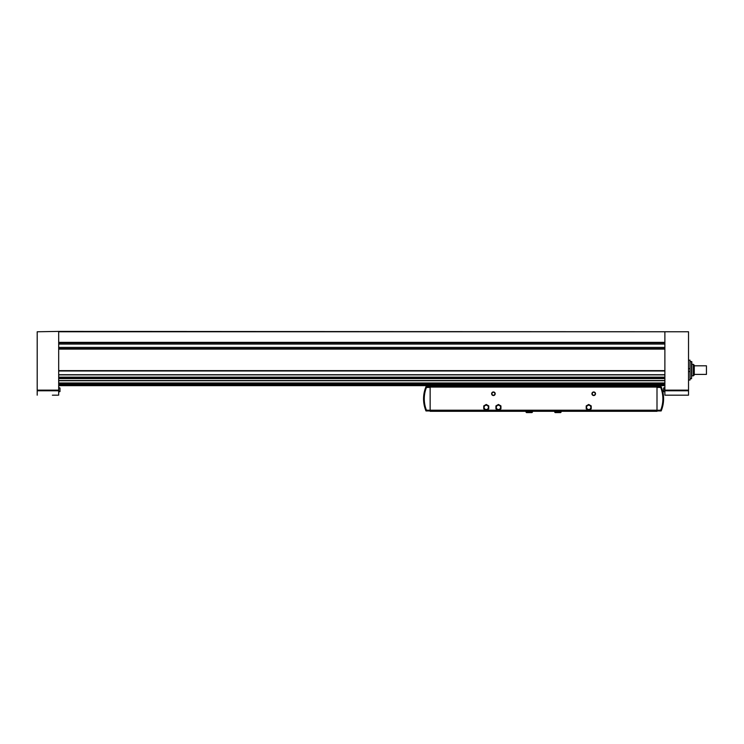 <?xml version="1.0" encoding="UTF-8"?>
<svg xmlns="http://www.w3.org/2000/svg" width="744" height="744" viewBox="0 0 744 744"><rect width="100%" height="100%" fill="white"/><g stroke="black" fill="none" stroke-linecap="round" stroke-linejoin="round"><path stroke-width="1.12" d="M57.837 395.176L52.387 395.176M37.2 395.176L37.2 331.768L58.692 331.406L688.526 331.768L688.526 395.176L664.885 395.176L664.885 331.768L58.692 331.768L58.692 395.176M688.526 395.176L664.885 395.176M688.526 360.17L690.032 360.17L690.032 371.535L688.526 371.535M688.526 380.026L690.032 380.026L690.032 371.535M690.032 368.671L688.526 368.671M664.885 385.652L58.692 385.652M664.885 348.601L58.692 348.601M664.885 342.872L58.692 342.872M665.741 395.176L671.19 395.176M59.985 389.81L59.985 388.033L59.985 389.81M663.592 388.033L663.704 391.716L663.704 387.894L664.885 387.643M706.437 365.806L706.437 374.399L706.437 365.806L694.264 365.806M693.38 375.832L694.264 374.957L694.264 365.248L693.38 364.365L691.827 364.365L691.827 375.832L693.38 375.832L693.38 364.365M691.539 361.5L691.539 378.696L691.827 361.789L690.032 361.5M491.626 393.743A1.795 1.795 0 0 0 494.314 395.297A1.795 1.795 0 0 0 494.314 392.2A1.795 1.795 0 0 0 491.626 393.743M591.936 393.743A1.795 1.795 0 0 0 594.623 395.297A1.795 1.795 0 0 0 594.623 392.2A1.795 1.795 0 0 0 591.936 393.743M656.999 410.939L661.174 410.939A31.527 31.527 0 0 0 661.174 386.722L656.999 386.722L656.999 411.302L430.144 411.302L430.144 386.722L425.977 386.722A31.527 31.527 0 0 0 425.977 410.939L430.144 410.939M430.144 385.652L430.144 386.722L656.999 386.722L656.999 385.652M439.853 386.722A25.082 25.082 0 0 0 435.156 385.652M637.654 385.652L637.654 386.722M449.497 385.652L449.497 386.722M656.999 410.586L430.144 410.586M656.999 411.088L430.144 411.088M656.999 410.297L660.719 410.167A30.811 30.811 0 0 0 660.719 387.503L656.999 387.373M430.144 387.373L426.433 387.503A30.811 30.811 0 0 0 426.433 410.167L430.144 410.297M651.986 385.652A25.082 25.082 0 0 0 647.289 386.722M491.933 393.743A1.479 1.479 0 0 0 494.156 395.027A1.479 1.479 0 0 0 494.156 392.46A1.479 1.479 0 0 0 491.933 393.743M592.252 393.743A1.479 1.479 0 0 0 594.475 395.027A1.479 1.479 0 0 0 594.475 392.46A1.479 1.479 0 0 0 592.252 393.743M591.22 408.809L591.22 405.917L588.718 404.466L586.207 405.917L586.207 408.809L588.718 410.26L591.22 408.809M590.866 407.359A2.148 2.148 0 0 1 588.718 409.507A2.148 2.148 0 0 1 586.57 407.359A2.148 2.148 0 0 1 588.718 405.21A2.148 2.148 0 0 1 590.866 407.359M500.945 408.809L500.945 405.917L498.434 404.466L495.923 405.917L495.923 408.809L498.434 410.26L500.945 408.809M500.582 407.359A2.148 2.148 0 0 1 498.434 409.507A2.148 2.148 0 0 1 496.285 407.359A2.148 2.148 0 0 1 498.434 405.21A2.148 2.148 0 0 1 500.582 407.359M488.761 408.809L488.761 405.917L486.251 404.466L483.74 405.917L483.74 408.809L486.251 410.26L488.761 408.809M488.399 407.359A2.148 2.148 0 0 1 486.251 409.507A2.148 2.148 0 0 1 484.102 407.359A2.148 2.148 0 0 1 486.251 405.21A2.148 2.148 0 0 1 488.399 407.359M688.526 390.777L664.885 390.777M37.2 390.777L58.692 390.777M664.885 349.103L58.692 349.103M664.885 370.624L58.692 370.624M664.885 342.37L58.692 342.37M664.885 370.986L58.692 370.986M664.885 374.716L58.692 374.716M664.885 374.855L58.692 374.855M664.885 377.152L58.692 377.152M664.885 377.534L58.692 377.534M664.885 378.017L58.692 378.017L664.885 378.008M664.885 378.231L58.692 378.231M664.885 378.612L58.692 378.612M664.885 380.556L58.692 380.556M664.885 380.696L58.692 380.696M664.885 382.993L58.692 382.993M664.885 383.374L58.692 383.374M664.885 383.867L58.692 383.867L664.885 383.848M664.885 384.071L58.692 384.071M664.885 384.453L58.692 384.453M664.885 385.439L58.692 385.439M664.885 344.072L58.692 344.072M664.885 347.411L58.692 347.411M37.2 390.135L58.692 390.135M688.526 390.135L664.885 390.135M58.692 391.967L59.985 391.577L59.985 388.033L58.692 387.643L59.873 387.894M498.378 410.223L486.306 410.223M588.662 410.223L498.48 410.223M656.999 410.223L588.764 410.223M656.999 387.085L430.144 387.085M486.204 410.223L430.144 410.223M532.471 412.13L526.017 412.13L531.997 412.594L532.471 411.302M561.125 412.13L554.68 412.13L560.66 412.594L561.125 411.302M664.885 374.883L58.692 374.883M664.885 380.723L58.692 380.723M663.592 391.577L664.885 391.967M706.437 374.399L694.264 374.399M691.539 378.696L690.032 378.696M526.017 411.302L526.017 412.13M529.216 412.594L526.482 412.594L526.947 412.13M531.532 412.13L531.997 412.594L529.263 412.594M554.68 411.302L554.68 412.13M557.879 412.594L555.145 412.594L555.61 412.13M560.195 412.13L560.66 412.594L557.926 412.594"/></g></svg>
